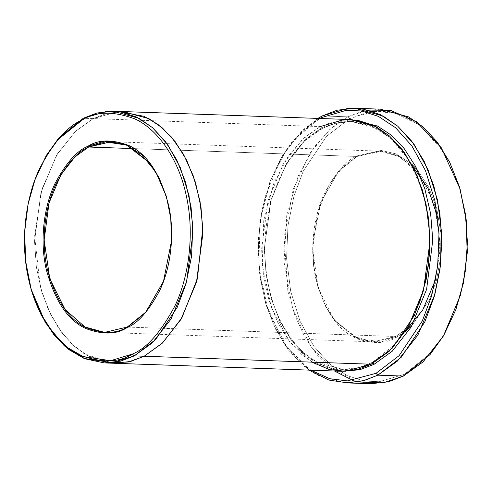 <?xml version="1.0" encoding="UTF-8"?>
<svg xmlns="http://www.w3.org/2000/svg" width="492" height="492" viewBox="0 0 492 492"><rect width="100%" height="100%" fill="white"/><g stroke="black" fill="none" stroke-linecap="round" stroke-linejoin="round"><path stroke-width="0.37" stroke-dasharray="2.46 1.84" d="M413.046 166.843L397.13 155.417L381.786 151.253L357.124 156.462L357.536 155.761C346.626 160.066 335.673 172.464 324.671 192.956C314.499 213.694 308.878 247.568 315.723 278.244C324.191 310.12 337.543 330.083 355.79 338.139C372.506 344.265 386.054 343.963 396.441 337.235L405.611 331.294L396.441 337.235L395.722 336.497L407.364 328.49M435.518 279.739L440.069 249.696L437.708 217.446M357.536 155.761L381.282 150.435L396.023 153.885L411.497 163.922L396.023 153.885L381.282 150.435L357.536 155.761L357.124 156.462L379.775 151.136L399.326 156.517L419.313 174.07L434.59 204.869L440.192 243.522L435.322 280.452L423.55 308.65L409.369 326.67L395.722 336.497L127.225 327.057L395.722 336.497L373.071 341.823L353.514 336.442L333.533 318.89L318.256 288.091L312.654 249.438L317.524 212.507L329.296 184.309L343.478 166.29L357.124 156.462L133.498 148.596L357.124 156.462L338.594 171.376L320.747 202.421L312.82 242.365L313.509 264.776L317.789 286.522L325.237 305.569L335.064 320.839L357.715 338.428L378.914 341.626L395.722 336.497L396.441 337.235L379.498 342.407L358.133 339.185L335.304 321.454L325.397 306.061L317.887 286.861L313.57 264.942L312.875 242.353L320.87 202.089L338.859 170.798L357.536 155.761M417.425 170.041L428.594 186.96L436.773 208.596L440.875 233.054L440.574 257.82L436.422 280.532L429.491 299.653L411.958 325.612L429.491 299.653L436.422 280.532L440.574 257.82L440.875 233.054L436.773 208.596L428.594 186.96L417.425 170.041M166.505 196.831L170.841 218.743L171.53 241.154L163.541 281.264L171.53 241.172L170.829 218.663L166.505 196.831M358.022 381.952L330.55 368.053L317.094 354.837L304.905 337.186L294.886 315.501L287.82 290.723L284.142 237.581L293.201 189.352L310.022 153.166L329.326 129.863L347.782 116.825L349.584 118.67L326.516 136.309L303.281 171.068L293.945 196.142L287.943 225.803L286.59 258.38L290.68 291.221L300.083 321.307L313.73 346.11L329.984 364.246L347.131 375.593L363.803 380.999L379.129 381.737L404.393 374.326L403.36 376.072L404.393 374.326L379.129 381.737L363.803 380.999L347.131 375.593L329.984 364.246L313.73 346.11L300.083 321.307L290.68 291.221L286.59 258.38L287.943 225.803L293.945 196.142L303.281 171.068L326.516 136.309L349.584 118.67L373.403 111.395L387.77 111.629L403.434 115.884L419.725 125.294L435.555 140.7L449.516 162.28L460.125 189.217M310.852 370.181L297.426 359.394L284.8 344.326L273.829 325.101L265.348 302.359L259.266 271.479L258.288 239.659L262.052 209.494L269.548 182.938L281.067 158.27L294.056 139.826L319.695 118.48L303.355 130.22L286.282 150.011L270.723 179.844L260.237 219.795L258.749 266.172L268.263 311.442L287.119 347.555L310.852 370.181M317.801 118.412L293.121 140.288L280.791 158.387L269.856 182.108L262.248 209.038L258.435 239.629L259.432 271.898L265.6 303.213L284.099 343.982L308.951 370.113M35.289 178.91L28.315 203.602L24.821 231.64L25.732 261.221L31.383 289.923M419.412 303.14L408.52 326.165L396.263 343.195L372.278 362.475L373.41 363.053L372.278 362.475L358.84 367.641L342.832 369.394L317.414 362.401L304.13 353.225L291.43 339.585L280.262 321.491L271.572 299.548L266.129 274.948L264.29 249.296L270.618 201.283L285.926 164.629L304.363 141.204L322.592 128.32L322.1 128.424L323.133 126.678L305.261 139.519L286.664 162.993L271.129 199.69L264.438 247.882L266.061 273.743L271.307 298.669L279.831 321.048L290.92 339.646L303.619 353.809L316.983 363.496L342.764 371.288L316.983 363.496L303.619 353.809L290.92 339.646L279.831 321.048L271.307 298.669L266.061 273.743L264.438 247.882L271.129 199.69L286.664 162.993L305.261 139.519L323.133 126.678L322.1 128.424L335.538 123.264L351.546 121.506L370.587 125.546L390.697 138.067L409.356 160.767L423.286 192.975M351.614 119.617L323.133 126.678L351.614 119.617M350.193 119.55L333.939 121.333L320.298 126.579L93.234 118.597L75.227 131.573L56.506 155.355L40.965 192.575L34.532 241.326L36.402 267.365L41.931 292.346L50.75 314.628L62.097 333.004L74.987 346.848L88.474 356.171L114.285 363.268L88.474 356.171L74.987 346.848L62.097 333.004L50.75 314.634L41.931 292.346L36.402 267.365L34.532 241.326L40.959 192.575L56.5 155.355L75.227 131.567L93.234 118.597L83.302 118.246L320.298 126.579L322.1 128.424L304.363 141.204L285.926 164.629L270.618 201.283L264.29 249.296L266.129 274.948L271.572 299.548L280.262 321.491L291.43 339.585L304.13 353.225L317.414 362.401L342.832 369.394L358.84 367.641L372.278 362.475L371.786 362.579L372.278 362.475L371.245 364.228L372.278 362.475L390.015 349.695L408.452 326.276L423.76 289.616L430.088 241.609L428.249 215.957L422.806 191.357L414.116 169.408L402.948 151.315L390.248 137.68L376.964 128.498L351.546 121.506L335.538 123.264L322.1 128.424L320.298 126.579L302.285 139.55L283.564 163.338L268.023 200.558L261.59 249.309L263.46 275.348L268.989 300.329L277.814 322.611L289.155 340.987L302.051 354.83L315.532 364.154L341.343 371.251M345.199 382.844L317.045 375.101L302.334 364.929L288.263 349.824L275.889 329.781L266.27 305.471L260.237 278.22L258.195 249.813L260.04 222.095L265.213 196.628L282.162 156.025L302.586 130.079L322.235 115.927L347.782 116.825L331.387 128.037L314.099 147.151L298.041 176.259L286.707 215.73L284.087 262.298L292.531 308.668L310.778 346.54L334.498 371.011M353.053 380.513L370.747 383.742M31.26 289.499L25.707 261.012L24.821 231.683L28.265 203.866L35.135 179.328M455.899 309.48L443.993 334.646L430.605 353.256L404.393 374.326L430.703 353.139L444.135 334.406L456.047 309.062M118.148 111.61L93.234 118.597L106.678 113.4L122.674 111.555M109.329 362.875L83.683 353.361L70.633 342.801L58.437 327.881L48.001 308.773L40.196 286.215L34.6 236.074L41.906 189.272L57.416 153.836L75.7 131.124L93.234 118.597L75.27 131.53L56.592 155.208L41.051 192.261L34.532 240.822L36.322 266.812L41.759 291.774L50.485 314.087L61.74 332.537L74.575 346.491L88.019 355.925L113.824 363.256M123.135 111.567L106.881 113.351L93.234 118.597L118.16 111.616M380.396 109.156L362.666 111.1L347.782 116.825L322.235 115.927M312.014 362.143L289.425 341.343L271.363 307.475L262.242 264.628L263.743 220.717L273.866 183.11L288.749 155.318L304.929 137.145L320.298 126.579M460.248 189.641L442.794 150.638L419.325 124.993L394.781 113L372.542 111.487M367.499 112.293L349.584 118.67L347.782 116.825L367.579 110.048M166.554 196.997L166.456 196.659M163.602 281.098L163.479 281.43M265.348 302.359L265.6 303.213M269.548 182.938L269.856 182.108M342.832 369.394C307.272 369.105 274.204 329 266.898 275.987C256.885 215.754 282.98 147.286 322.592 128.32C332.051 123.449 341.7 121.18 351.546 121.506C387.106 121.795 420.174 161.899 427.48 214.912C437.493 275.145 411.398 343.613 371.786 362.579C362.327 367.456 352.678 369.726 342.832 369.394M111.278 141.696L379.775 151.136M104.575 332.383L373.071 341.823M320.747 202.421L320.87 202.089M317.789 286.522L317.887 286.861"/><path stroke-width="0.74" d="M407.364 328.49L422.726 310.003L435.518 279.739M437.708 217.446L427.991 188.159L413.046 166.843M411.497 163.922L417.425 170.041L411.497 163.922M411.958 325.612L405.611 331.294L411.958 325.612M88.628 147.022L105.417 141.893L126.585 145.072L149.217 162.594L159.045 177.827L166.505 196.831L155.804 171.985L141.438 154.476L125.94 144.814L111.278 141.696L88.628 147.022L133.498 148.596L88.628 147.022L74.981 156.85L60.799 174.869L49.022 203.067L44.157 239.998L49.76 278.65L65.036 309.45L85.018 327.002L104.575 332.383L127.225 327.057L126.807 327.758L145.484 312.721L163.479 281.43L171.468 241.166L170.773 218.577L166.456 196.659L158.953 177.458L149.045 162.065L126.21 144.334L104.845 141.112L87.902 146.284L88.628 147.022L87.902 146.284C98.295 139.556 111.844 139.254 128.553 145.38C146.8 153.436 160.158 173.399 168.621 205.275C175.472 235.951 169.851 269.825 159.679 290.563C148.676 311.055 137.717 323.453 126.807 327.758C116.419 334.486 102.871 334.788 86.161 328.656C67.914 320.606 54.557 300.643 46.088 268.767C39.243 238.091 44.864 204.217 55.036 183.479C66.039 162.987 76.998 150.589 87.902 146.284C76.998 150.589 66.039 162.987 55.036 183.479C44.864 204.217 39.243 238.091 46.088 268.767C54.557 300.643 67.914 320.606 86.161 328.656C102.871 334.788 116.419 334.486 126.807 327.758L145.712 312.186L163.541 281.264L145.712 312.186L127.225 327.057C116.918 333.736 103.474 334.031 86.893 327.949C68.794 319.96 55.541 300.157 47.146 268.534C40.35 238.103 45.928 204.5 56.02 183.922C66.937 163.596 77.804 151.296 88.628 147.022M308.951 370.113L328.927 380.07L347.561 382.881L363.945 380.63L377.819 375.175L362.936 380.9L345.199 382.844L370.747 383.742L388.477 381.798L403.36 376.072L383.102 382.93L358.022 381.952M322.235 115.927L321.202 117.674L319.695 118.48L321.202 117.674L346.466 110.263L361.798 111.001L378.471 116.407L395.617 127.754L411.865 145.89L425.512 170.693L434.916 200.779L439.005 233.62L437.659 266.197L431.65 295.858L422.314 320.932L399.08 355.691L376.011 373.33L377.819 375.175L401.214 357.297L424.774 322.039L434.239 296.615L440.328 266.535L441.699 233.503L437.548 200.201L428.015 169.685L414.178 144.537L397.696 126.149L380.31 114.642L363.404 109.162L347.856 108.412L322.235 115.927L337.118 110.202L354.855 108.258L383.01 116.001L397.721 126.173L411.792 141.278L424.166 161.321L433.784 185.632L439.817 212.882L441.853 241.289L440.014 269.007L434.842 294.474L417.886 335.077L397.468 361.023L377.819 375.175L403.36 376.072L377.819 375.175L376.011 373.33L347.37 380.906L329.788 378.729L310.852 370.181L329.788 378.729L347.37 380.906L376.011 373.33L399.08 355.691L422.314 320.932L431.65 295.858L437.659 266.197L439.005 233.62L434.916 200.779L425.512 170.693L411.865 145.89L395.617 127.754L378.471 116.407L361.798 111.001L346.466 110.263L321.202 117.674L322.235 115.927L317.801 118.412M31.137 289.075L41.211 315.064L54.188 335.224L68.917 349.634L84.083 358.44L112.065 362.666L134.248 355.894L132.446 354.043L110.595 360.71L83.037 356.552L68.099 347.881L53.591 333.687L40.818 313.834L31.137 289.075L25.566 260.803L24.674 231.67L28.118 204.057L34.981 179.746L45.891 156.542L58.185 139.39L82.269 119.999L83.302 118.246L58.843 137.938L46.365 155.355L34.981 179.746M374.08 364.326L373.41 363.053L374.08 364.326L392.235 351.22L411.084 327.118L426.619 289.364L432.776 240.053L430.66 213.829L424.836 188.811L415.722 166.628L404.123 148.498L391.042 134.98L377.444 126.026L351.614 119.617L377.444 126.026L391.042 134.98L404.123 148.498L415.722 166.628L424.836 188.811L430.66 213.829L432.776 240.053L426.619 289.364L411.084 327.118L392.235 351.22L374.08 364.326L359.837 369.72L342.764 371.288L359.837 369.72L374.08 364.326M423.286 192.975L428.956 221.462L429.873 250.84L426.379 278.675L419.412 303.14M320.298 126.579L343.779 119.691L358.028 120.374L373.526 125.398L389.467 135.952L404.572 152.803L417.259 175.859L425.998 203.829L429.799 234.358L428.55 264.641L422.966 292.211L414.289 315.52L392.69 347.832L371.245 364.228L134.248 355.894L120.608 361.14L104.353 362.918L84.901 358.773L64.36 345.894L45.35 322.561L31.26 289.499M334.498 371.011L353.053 380.513M35.135 179.328L46.223 155.595L58.745 138.055L83.302 118.246L96.942 113L113.203 111.223L139.008 118.32L152.495 127.643L165.392 141.487L176.733 159.857L185.552 182.145L191.081 207.12L192.95 233.165L186.523 281.916L170.982 319.136L152.262 342.918L134.248 355.894L144.181 356.239L130.54 361.491L114.285 363.268L130.54 361.485L144.181 356.239L371.245 364.228L389.252 351.251L407.979 327.469L423.52 290.249L429.947 241.498L428.077 215.453L422.548 190.472L413.729 168.19L402.388 149.82L389.492 135.97L376.005 126.647L350.193 119.55L123.135 111.567L148.947 118.67L162.434 127.988L175.324 141.837L186.671 160.208L195.49 182.489L201.019 207.47L202.888 233.516L196.456 282.267L180.915 319.486L162.194 343.268L144.187 356.245L162.692 342.795L181.862 317.863L197.384 278.743L202.796 228.005L200.029 201.363L193.448 176.277L183.59 154.42L171.351 136.942L157.815 124.285L143.971 116.284L118.148 111.61M104.353 362.918L341.343 371.251L357.604 369.474L371.245 364.228L345.199 371.257L329.24 369.504L312.014 362.143M460.125 189.217L466.305 220.311L467.308 252.384L463.495 282.765L455.899 309.48M122.674 111.555L148.947 118.67L162.428 127.988L175.324 141.837L186.665 160.208L195.484 182.495L201.019 207.47L202.882 233.516L196.456 282.267L180.915 319.486L162.194 343.268L144.181 356.239L128.437 361.983L109.329 362.875M113.824 363.256L130.343 361.54L144.187 356.245L162.692 342.795L181.862 317.869L197.378 278.749L202.796 228.017L200.029 201.376L193.454 176.29L183.596 154.433L171.364 136.954L157.827 124.298L143.978 116.29L118.16 111.616M132.446 354.043C146.511 348.49 160.644 332.5 174.832 306.073C187.95 279.321 195.201 235.643 186.37 196.08C178.165 156.192 155.515 128 134.697 118.836C113.142 110.934 95.669 111.321 82.269 119.999C68.204 125.552 54.071 141.542 39.877 167.969C26.759 194.715 19.514 238.399 28.345 277.962C36.549 317.85 59.2 346.036 80.018 355.206C101.573 363.108 119.046 362.721 132.446 354.043L134.248 355.894L155.693 339.498L177.292 307.186L185.97 283.878L191.554 256.307L192.809 226.025L189.002 195.496L180.263 167.532L167.581 144.476L152.471 127.619L136.536 117.071L121.032 112.047L106.789 111.358L83.302 118.246L82.269 119.999C95.669 111.321 113.142 110.934 134.697 118.836C155.515 128 178.165 156.192 186.37 196.08C195.201 235.643 187.95 279.321 174.832 306.073C160.644 332.5 146.511 348.49 132.446 354.043M367.579 110.048L390.556 110.362L416.361 121.684L441.373 147.834L460.002 188.787L466.17 220.102L467.16 252.371L463.347 282.962L455.746 309.892L443.661 335.593L430.039 354.591L403.36 376.072L423.009 361.921L443.433 335.974L460.389 295.372L465.555 269.905L467.4 242.187L465.364 213.78L459.331 186.53L449.706 162.219L437.333 142.176L423.268 127.071L408.557 116.899L380.396 109.156L354.855 108.258M455.746 309.892L463.544 282.506L467.308 252.341L466.33 220.521L460.002 188.787M372.542 111.487L367.499 112.293M113.203 111.223L123.135 111.567"/></g></svg>
